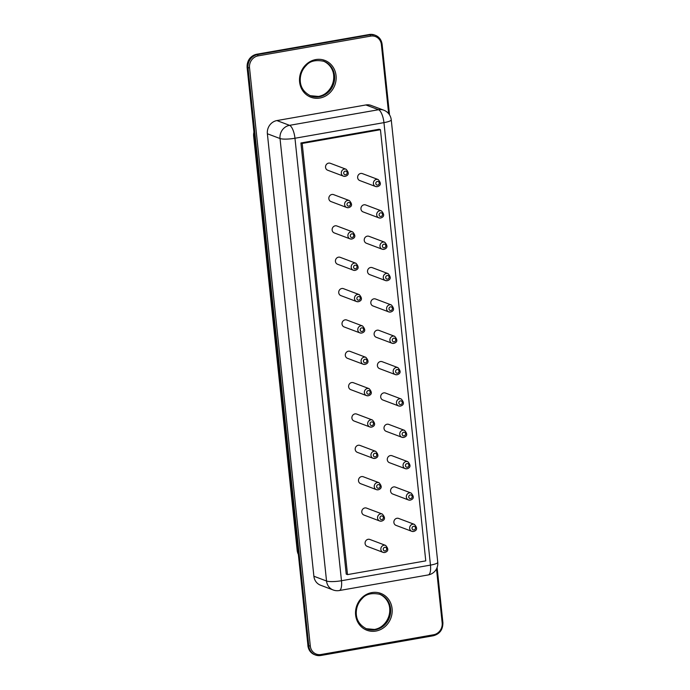 <?xml version="1.0" encoding="UTF-8"?>
<svg xmlns="http://www.w3.org/2000/svg" width="690" height="690" viewBox="0 0 690 690"><rect width="100%" height="100%" fill="white"/><g stroke="black" fill="none" stroke-linecap="round" stroke-linejoin="round"><path stroke-width="1.03" d="M298.278 554.26A11.583 10.669 -69.3 0 1 297.183 550.43L253.653 136.258A11.583 10.669 -69.3 0 1 253.911 132.187M313.881 576.245A11.583 10.669 110.7 0 0 320.514 585.198L333.166 589.976A11.583 10.669 -69.3 0 1 326.534 581.014L313.881 576.245L267.375 133.765A11.583 10.669 110.7 0 1 276.906 120.569L365.89 104.958A11.583 10.669 110.7 0 1 371.168 105.432L383.821 110.21A11.583 10.669 -69.3 0 0 378.543 109.727L365.89 104.958M300.918 142.968L379.181 129.237L380.449 129.711L425.764 560.875L347.501 574.606L346.233 574.132L300.918 142.968L302.186 143.442L380.449 129.711M347.501 574.606L302.186 143.442M359.766 180.547A3.709 3.416 -69.3 0 1 357.886 175.872A3.709 3.416 -69.3 0 1 362.388 173.613L378.155 179.555A3.709 3.416 -69.3 0 0 373.652 181.824A3.709 3.416 -69.3 0 0 375.541 186.498L359.766 180.547M363.061 211.89A3.709 3.416 -69.3 0 1 361.18 207.224A3.709 3.416 -69.3 0 1 365.683 204.956L381.449 210.907A3.709 3.416 -69.3 0 0 376.947 213.167A3.709 3.416 -69.3 0 0 378.836 217.842L363.061 211.89M366.356 243.242A3.709 3.416 -69.3 0 1 364.475 238.568A3.709 3.416 -69.3 0 1 368.978 236.308L384.744 242.25A3.709 3.416 -69.3 0 0 380.242 244.519A3.709 3.416 -69.3 0 0 382.131 249.185L366.356 243.242M369.65 274.586A3.709 3.416 -69.3 0 1 367.77 269.911A3.709 3.416 -69.3 0 1 372.272 267.651L388.039 273.602A3.709 3.416 -69.3 0 0 383.537 275.862A3.709 3.416 -69.3 0 0 385.425 280.537L369.65 274.586M372.945 305.937A3.709 3.416 -69.3 0 1 371.065 301.263A3.709 3.416 -69.3 0 1 375.567 299.003L391.334 304.946A3.709 3.416 -69.3 0 0 386.831 307.214A3.709 3.416 -69.3 0 0 388.72 311.88L372.945 305.937M376.24 337.281A3.709 3.416 -69.3 0 1 374.36 332.606A3.709 3.416 -69.3 0 1 378.862 330.346L394.628 336.297A3.709 3.416 -69.3 0 0 390.126 338.557A3.709 3.416 -69.3 0 0 392.015 343.232L376.24 337.281M379.535 368.624A3.709 3.416 -69.3 0 1 377.654 363.958A3.709 3.416 -69.3 0 1 382.156 361.689L397.923 367.641A3.709 3.416 -69.3 0 0 393.421 369.9A3.709 3.416 -69.3 0 0 395.31 374.575L379.535 368.624M382.829 399.976A3.709 3.416 -69.3 0 1 380.949 395.301A3.709 3.416 -69.3 0 1 385.451 393.041L401.218 398.993A3.709 3.416 -69.3 0 0 396.716 401.252A3.709 3.416 -69.3 0 0 398.604 405.927L382.829 399.976M386.124 431.319A3.709 3.416 -69.3 0 1 384.244 426.653A3.709 3.416 -69.3 0 1 388.746 424.385L404.513 430.336A3.709 3.416 -69.3 0 0 400.01 432.596A3.709 3.416 -69.3 0 0 401.899 437.27L386.124 431.319M389.419 462.671A3.709 3.416 -69.3 0 1 387.538 457.996A3.709 3.416 -69.3 0 1 392.041 455.736L407.807 461.679A3.709 3.416 -69.3 0 0 403.305 463.947A3.709 3.416 -69.3 0 0 405.194 468.622L389.419 462.671M392.714 494.014A3.709 3.416 -69.3 0 1 390.833 489.339A3.709 3.416 -69.3 0 1 395.336 487.08L411.102 493.031A3.709 3.416 -69.3 0 0 406.6 495.291A3.709 3.416 -69.3 0 0 408.489 499.965L392.714 494.014M396.008 525.366A3.709 3.416 -69.3 0 1 394.128 520.691A3.709 3.416 -69.3 0 1 398.63 518.432L414.397 524.374A3.709 3.416 -69.3 0 0 409.895 526.643A3.709 3.416 -69.3 0 0 411.783 531.309L396.008 525.366M327.672 170.214A3.709 3.416 -69.3 0 1 325.792 165.54A3.709 3.416 -69.3 0 1 330.294 163.28L346.061 169.231A3.709 3.416 -69.3 0 0 341.559 171.491A3.709 3.416 -69.3 0 0 343.447 176.166L327.672 170.214M330.967 201.558A3.709 3.416 -69.3 0 1 329.087 196.892A3.709 3.416 -69.3 0 1 333.589 194.623L349.356 200.574A3.709 3.416 -69.3 0 0 344.853 202.834A3.709 3.416 -69.3 0 0 346.742 207.509L330.967 201.558M334.262 232.91A3.709 3.416 -69.3 0 1 332.382 228.235A3.709 3.416 -69.3 0 1 336.884 225.975L352.65 231.926A3.709 3.416 -69.3 0 0 348.148 234.186A3.709 3.416 -69.3 0 0 350.037 238.861L334.262 232.91M337.557 264.253A3.709 3.416 -69.3 0 1 335.676 259.587A3.709 3.416 -69.3 0 1 340.179 257.318L355.945 263.269A3.709 3.416 -69.3 0 0 351.443 265.529A3.709 3.416 -69.3 0 0 353.332 270.204L337.557 264.253M340.851 295.605A3.709 3.416 -69.3 0 1 338.971 290.93A3.709 3.416 -69.3 0 1 343.473 288.67L359.24 294.613A3.709 3.416 -69.3 0 0 354.738 296.881A3.709 3.416 -69.3 0 0 356.627 301.556L340.851 295.605M344.146 326.948A3.709 3.416 -69.3 0 1 342.266 322.273A3.709 3.416 -69.3 0 1 346.768 320.013L362.535 325.965A3.709 3.416 -69.3 0 0 358.032 328.224A3.709 3.416 -69.3 0 0 359.921 332.899L344.146 326.948M347.441 358.3A3.709 3.416 -69.3 0 1 345.561 353.625A3.709 3.416 -69.3 0 1 350.063 351.365L365.829 357.308A3.709 3.416 -69.3 0 0 361.327 359.576A3.709 3.416 -69.3 0 0 363.216 364.242L347.441 358.3M350.736 389.643A3.709 3.416 -69.3 0 1 348.855 384.968A3.709 3.416 -69.3 0 1 353.358 382.709L369.124 388.66A3.709 3.416 -69.3 0 0 364.622 390.92A3.709 3.416 -69.3 0 0 366.511 395.594L350.736 389.643M354.03 420.995A3.709 3.416 -69.3 0 1 352.15 416.32A3.709 3.416 -69.3 0 1 356.652 414.052L372.419 420.003A3.709 3.416 -69.3 0 0 367.917 422.271A3.709 3.416 -69.3 0 0 369.805 426.938L354.03 420.995M357.325 452.338A3.709 3.416 -69.3 0 1 355.445 447.663A3.709 3.416 -69.3 0 1 359.947 445.404L375.714 451.355A3.709 3.416 -69.3 0 0 371.211 453.615A3.709 3.416 -69.3 0 0 373.1 458.289L357.325 452.338M360.62 483.681A3.709 3.416 -69.3 0 1 358.74 479.015A3.709 3.416 -69.3 0 1 363.242 476.747L379.008 482.698A3.709 3.416 -69.3 0 0 374.506 484.958A3.709 3.416 -69.3 0 0 376.395 489.633L360.62 483.681M363.915 515.033A3.709 3.416 -69.3 0 1 362.034 510.359A3.709 3.416 -69.3 0 1 366.537 508.099L382.303 514.041A3.709 3.416 -69.3 0 0 377.801 516.31A3.709 3.416 -69.3 0 0 379.69 520.985L363.915 515.033M367.209 546.377A3.709 3.416 -69.3 0 1 365.329 541.71A3.709 3.416 -69.3 0 1 369.831 539.442L385.598 545.393A3.709 3.416 -69.3 0 0 381.096 547.653A3.709 3.416 -69.3 0 0 382.985 552.328L367.209 546.377M254.369 136.525L253.653 136.258M297.899 550.698L297.183 550.43M314.597 654.689C310.767 653.111 308.525 650.101 307.878 645.668L310.302 646.03L249.521 67.749L248.029 67.775A11.583 10.669 -69.3 0 1 257.56 54.579L256.714 54.26A11.583 10.669 -69.3 0 0 247.184 67.456L248.029 67.775L308.81 646.056A11.583 10.669 -69.3 0 0 315.442 655.008L320.712 655.491A11.583 10.669 -69.3 0 1 315.442 655.008L314.597 654.689A11.583 10.669 -69.3 0 1 307.964 645.736L247.106 67.396C247.046 60.392 250.22 56.019 256.637 54.251L256.559 54.286M247.106 67.396L307.947 645.59M249.521 67.749A10.428 9.6 -69.3 0 1 258.095 55.873L257.56 54.579L370.125 34.828L369.288 34.509L256.637 54.251L369.133 34.535M369.288 34.509L374.558 34.992A11.583 10.669 -69.3 0 0 369.288 34.509M323.532 61.16A18.527 17.069 -69.3 0 1 333.624 80.135A18.527 17.069 -69.3 0 1 318.47 96.445A18.527 17.069 -69.3 0 1 310.457 95.824M379.552 594.176A18.527 17.069 -69.3 0 1 389.652 613.143A18.527 17.069 -69.3 0 1 374.489 629.452A18.527 17.069 -69.3 0 1 366.476 628.84M442.816 622.544L442.169 622.889A10.428 9.6 -69.3 0 1 433.587 634.766L433.363 635.749L320.867 655.466M258.095 55.873L370.668 36.122L370.125 34.828A11.583 10.669 -69.3 0 1 375.403 35.311A11.583 10.669 -69.3 0 1 382.036 44.264L381.389 44.608L388.643 113.643M319.315 96.755A18.527 17.069 -69.3 0 1 310.871 95.988C303.54 92.331 299.995 86.69 300.245 79.091C300.504 73.692 302.531 69.112 306.334 65.343C309.991 60.996 315.865 59.651 323.955 61.315A18.527 17.069 -69.3 0 1 334.503 80.213A18.527 17.069 -69.3 0 1 319.315 96.755M375.334 629.772A18.527 17.069 -69.3 0 1 366.89 629.004C359.568 625.338 356.023 619.706 356.264 612.099C356.523 606.708 358.559 602.12 362.353 598.351C366.019 594.004 371.893 592.667 379.974 594.332A18.527 17.069 -69.3 0 1 390.523 613.22A18.527 17.069 -69.3 0 1 375.334 629.772M437.106 567.525L442.894 622.604C442.954 629.608 439.78 633.981 433.363 635.749L320.798 655.5L321.022 654.517A10.428 9.6 -69.3 0 1 310.302 646.03M433.587 634.766L321.022 654.517M370.668 36.122A10.428 9.6 -69.3 0 1 381.389 44.608M436.494 568.905L442.169 622.889M319.858 98.049A19.691 18.138 -69.3 0 1 301.038 71.958A19.691 18.138 -69.3 0 1 332.606 66.421A19.691 18.138 -69.3 0 1 319.858 98.049M375.878 631.065A19.691 18.138 -69.3 0 1 357.058 604.975A19.691 18.138 -69.3 0 1 388.625 599.438A19.691 18.138 -69.3 0 1 375.878 631.065M276.906 120.569L289.559 125.338A11.583 3.959 -100 0 1 294.966 138.25A11.583 2.156 174 0 1 280.028 138.535A11.583 10.669 -69.3 0 1 289.559 125.338L378.543 109.727A11.583 3.959 -100 0 1 383.951 122.63A11.583 2.156 -6 0 0 391.247 119.836L437.753 562.316A11.583 2.156 -6 0 1 430.457 565.11A11.583 3.959 80 0 1 428.24 574.934L339.256 590.545A11.583 3.959 80 0 0 341.472 580.73L294.966 138.25L383.951 122.63L430.457 565.11L341.472 580.73A11.583 2.156 174 0 1 326.534 581.014L280.028 138.535L267.375 133.765M377.232 186.645A3.709 3.416 -69.3 0 1 375.541 186.498L377.361 186.662C381.061 185.507 381.329 183.135 378.155 179.555M380.526 217.997A3.709 3.416 -69.3 0 1 378.836 217.842L380.656 218.014C384.356 216.85 384.623 214.487 381.449 210.907M383.821 249.34A3.709 3.416 -69.3 0 1 382.131 249.185L383.951 249.357C387.651 248.202 387.918 245.83 384.744 242.25M387.116 280.692A3.709 3.416 -69.3 0 1 385.425 280.537L387.245 280.701C390.945 279.545 391.213 277.182 388.039 273.602M390.411 312.035A3.709 3.416 -69.3 0 1 388.72 311.88L390.54 312.053C394.24 310.897 394.499 308.525 391.334 304.946M393.705 343.387A3.709 3.416 -69.3 0 1 392.015 343.232L393.835 343.396C397.535 342.24 397.794 339.868 394.628 336.297M397 374.73A3.709 3.416 -69.3 0 1 395.31 374.575L397.13 374.748C400.83 373.583 401.088 371.22 397.923 367.641M400.295 406.074A3.709 3.416 -69.3 0 1 398.604 405.927L400.424 406.091C404.124 404.935 404.383 402.563 401.218 398.993M403.59 437.426A3.709 3.416 -69.3 0 1 401.899 437.27L403.719 437.443C407.419 436.278 407.678 433.915 404.513 430.336M406.884 468.769A3.709 3.416 -69.3 0 1 405.194 468.622L407.014 468.786C410.714 467.63 410.973 465.258 407.807 461.679M410.179 500.121A3.709 3.416 -69.3 0 1 408.489 499.965L410.309 500.129C414.009 498.974 414.267 496.61 411.102 493.031M413.474 531.464A3.709 3.416 -69.3 0 1 411.783 531.309L413.603 531.481C417.303 530.325 417.562 527.954 414.397 524.374M345.138 176.321A3.709 3.416 -69.3 0 1 343.447 176.166L345.267 176.329C348.968 175.174 349.226 172.802 346.061 169.231M348.433 207.664A3.709 3.416 -69.3 0 1 346.742 207.509L348.562 207.681C352.262 206.517 352.521 204.154 349.356 200.574M351.728 239.007A3.709 3.416 -69.3 0 1 350.037 238.861L351.857 239.025C355.557 237.869 355.816 235.497 352.65 231.926M355.014 270.359A3.709 3.416 -69.3 0 1 353.332 270.204L355.152 270.377C358.852 269.212 359.111 266.849 355.945 263.269M358.308 301.703A3.709 3.416 -69.3 0 1 356.627 301.556L358.446 301.72C362.147 300.564 362.405 298.192 359.24 294.613M361.603 333.054A3.709 3.416 -69.3 0 1 359.921 332.899L361.741 333.063C365.441 331.907 365.7 329.544 362.535 325.965M364.898 364.398A3.709 3.416 -69.3 0 1 363.216 364.242L365.036 364.415C368.736 363.259 368.995 360.887 365.829 357.308M368.193 395.75A3.709 3.416 -69.3 0 1 366.511 395.594L368.331 395.758C372.031 394.602 372.29 392.239 369.124 388.66M371.487 427.093A3.709 3.416 -69.3 0 1 369.805 426.938L371.625 427.11C375.317 425.954 375.584 423.582 372.419 420.003M374.782 458.445A3.709 3.416 -69.3 0 1 373.1 458.289L374.92 458.453C378.612 457.298 378.879 454.926 375.714 451.355M378.077 489.788A3.709 3.416 -69.3 0 1 376.395 489.633L378.215 489.805C381.906 488.641 382.174 486.277 379.008 482.698M381.372 521.131A3.709 3.416 -69.3 0 1 379.69 520.985L381.51 521.148C385.201 519.993 385.469 517.621 382.303 514.041M384.666 552.483A3.709 3.416 -69.3 0 1 382.985 552.328L384.804 552.5C388.496 551.336 388.763 548.973 385.598 545.393M377.715 185.093A1.854 1.708 -69.3 0 1 375.938 182.634A1.854 1.708 -69.3 0 1 378.913 182.117A1.854 1.708 -69.3 0 1 377.715 185.093M381.009 216.436A1.854 1.708 -69.3 0 1 379.233 213.986A1.854 1.708 -69.3 0 1 382.208 213.46A1.854 1.708 -69.3 0 1 381.009 216.436M384.304 247.788A1.854 1.708 -69.3 0 1 382.527 245.33A1.854 1.708 -69.3 0 1 385.503 244.812A1.854 1.708 -69.3 0 1 384.304 247.788M387.599 279.131A1.854 1.708 -69.3 0 1 385.822 276.681A1.854 1.708 -69.3 0 1 388.798 276.155A1.854 1.708 -69.3 0 1 387.599 279.131M390.894 310.483A1.854 1.708 -69.3 0 1 389.117 308.025A1.854 1.708 -69.3 0 1 392.093 307.507A1.854 1.708 -69.3 0 1 390.894 310.483M394.188 341.826A1.854 1.708 -69.3 0 1 392.412 339.368A1.854 1.708 -69.3 0 1 395.387 338.85A1.854 1.708 -69.3 0 1 394.188 341.826M397.483 373.178A1.854 1.708 -69.3 0 1 395.706 370.72A1.854 1.708 -69.3 0 1 398.682 370.194A1.854 1.708 -69.3 0 1 397.483 373.178M400.778 404.521A1.854 1.708 -69.3 0 1 399.001 402.063A1.854 1.708 -69.3 0 1 401.977 401.546A1.854 1.708 -69.3 0 1 400.778 404.521M404.073 435.864A1.854 1.708 -69.3 0 1 402.296 433.415A1.854 1.708 -69.3 0 1 405.272 432.889A1.854 1.708 -69.3 0 1 404.073 435.864M407.367 467.216A1.854 1.708 -69.3 0 1 405.591 464.758A1.854 1.708 -69.3 0 1 408.566 464.241A1.854 1.708 -69.3 0 1 407.367 467.216M410.662 498.56A1.854 1.708 -69.3 0 1 408.885 496.11A1.854 1.708 -69.3 0 1 411.861 495.584A1.854 1.708 -69.3 0 1 410.662 498.56M413.957 529.911A1.854 1.708 -69.3 0 1 412.18 527.453A1.854 1.708 -69.3 0 1 415.156 526.936A1.854 1.708 -69.3 0 1 413.957 529.911M345.621 174.76A1.854 1.708 -69.3 0 1 343.844 172.302A1.854 1.708 -69.3 0 1 346.82 171.784A1.854 1.708 -69.3 0 1 345.621 174.76M348.916 206.112A1.854 1.708 -69.3 0 1 347.139 203.654A1.854 1.708 -69.3 0 1 350.115 203.127A1.854 1.708 -69.3 0 1 348.916 206.112M352.211 237.455A1.854 1.708 -69.3 0 1 350.434 234.997A1.854 1.708 -69.3 0 1 353.409 234.479A1.854 1.708 -69.3 0 1 352.211 237.455M355.505 268.798A1.854 1.708 -69.3 0 1 353.728 266.349A1.854 1.708 -69.3 0 1 356.704 265.822A1.854 1.708 -69.3 0 1 355.505 268.798M358.8 300.15A1.854 1.708 -69.3 0 1 357.023 297.692A1.854 1.708 -69.3 0 1 359.999 297.174A1.854 1.708 -69.3 0 1 358.8 300.15M362.095 331.493A1.854 1.708 -69.3 0 1 360.318 329.044A1.854 1.708 -69.3 0 1 363.294 328.518A1.854 1.708 -69.3 0 1 362.095 331.493M365.389 362.845A1.854 1.708 -69.3 0 1 363.613 360.387A1.854 1.708 -69.3 0 1 366.588 359.87A1.854 1.708 -69.3 0 1 365.389 362.845M368.684 394.188A1.854 1.708 -69.3 0 1 366.908 391.739A1.854 1.708 -69.3 0 1 369.883 391.213A1.854 1.708 -69.3 0 1 368.684 394.188M371.979 425.54A1.854 1.708 -69.3 0 1 370.202 423.082A1.854 1.708 -69.3 0 1 373.178 422.565A1.854 1.708 -69.3 0 1 371.979 425.54M375.274 456.884A1.854 1.708 -69.3 0 1 373.497 454.425A1.854 1.708 -69.3 0 1 376.473 453.908A1.854 1.708 -69.3 0 1 375.274 456.884M378.569 488.235A1.854 1.708 -69.3 0 1 376.792 485.777A1.854 1.708 -69.3 0 1 379.767 485.251A1.854 1.708 -69.3 0 1 378.569 488.235M381.863 519.579A1.854 1.708 -69.3 0 1 380.087 517.12A1.854 1.708 -69.3 0 1 383.062 516.603A1.854 1.708 -69.3 0 1 381.863 519.579M385.158 550.922A1.854 1.708 -69.3 0 1 383.381 548.472A1.854 1.708 -69.3 0 1 386.357 547.946A1.854 1.708 -69.3 0 1 385.158 550.922M310.026 95.669L318.392 96.436C325.878 95.669 334.503 86.845 333.684 75.745C333.555 71.096 330.605 64.075 323.11 60.996M366.045 628.685L374.411 629.444C381.898 628.676 390.523 619.853 389.712 608.752C389.574 604.104 386.624 597.091 379.129 594.012M389.531 114.868L382.122 44.333C381.475 39.899 379.233 36.889 375.403 35.311L374.558 34.992M391.247 119.836A11.583 11.583 0 0 0 383.821 110.21M428.24 574.934A11.583 11.583 0 0 0 437.753 562.316M333.166 589.976A11.583 11.583 0 0 0 339.256 590.545"/></g></svg>
